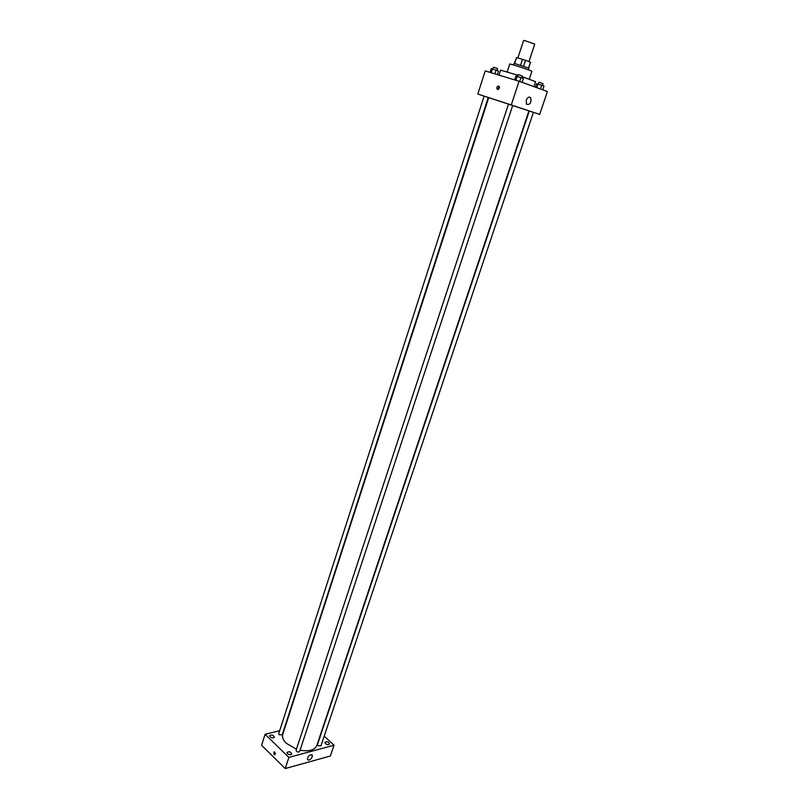 <?xml version="1.0" encoding="UTF-8"?>
<svg xmlns="http://www.w3.org/2000/svg" width="809" height="809" viewBox="0 0 809 809"><rect width="100%" height="100%" fill="white"/><g stroke="black" fill="none" stroke-linecap="round" stroke-linejoin="round"><path stroke-width="1.21" d="M528.975 61.615L534.739 44.141L525.617 40.865L523.605 40.48L517.881 57.955M523.595 66.146L525.526 60.291L530.542 62.263L528.641 68.027M514.635 63.385L516.536 57.57L514.342 63.324M516.536 57.57L525.526 60.291M520.602 65.155L522.523 59.29M513.543 64.963L514.079 63.324L528.853 68.178L528.307 69.817M528.58 67.996L530.502 62.212M507.203 71.88L509.761 64.053C509.346 63.335 532.656 71 531.897 71.323L529.308 79.151M499.022 75.126L500.629 70.161L517.962 75.288M522.179 76.693L535.619 81.669L533.96 86.634M484.126 96.15L477.806 94.036L485.218 70.919L519.085 81.244L547.41 91.498L539.694 114.403L529.308 110.985L317.472 744.684L317.856 745.635L320.93 745.868L533.424 112.34M508.517 104.037L488.697 97.626L282.776 734.37C281.967 737.181 283.13 740.154 286.285 743.289L296.458 749.195M300.048 750.186C309.028 751.713 314.62 750.176 316.815 745.564L528.934 110.853L512.704 105.413L299.603 751.551C298.005 752.431 296.822 752.036 296.064 750.378L508.517 104.017L512.714 105.403M477.806 94.036L539.694 114.403M484.824 96.332L484.136 96.119L278.701 733.763L279.054 734.663L282.199 734.875L488.252 97.464L484.824 96.332M511.298 104.887L519.085 81.244M526.234 100.205C527.589 97.232 529.076 96.423 530.704 97.758C531.452 102.824 530.057 104.998 526.487 104.27L526.234 100.205M497.575 89.445C496.423 88.312 496.595 87.18 498.091 86.037C499.841 86.654 499.871 87.797 498.172 89.435L497.575 89.445M497.879 89.486L499.001 86.209M279.681 730.709L265.089 734.289L288.884 757.396L334.036 745.22L324.197 736.139M270.135 736.878C271.996 738.121 273.412 738.212 274.382 737.151C273.341 734.987 271.773 734.501 269.67 735.674L270.135 736.878M287.508 753.715C289.379 754.979 290.805 755.07 291.776 753.988C290.755 751.753 289.167 751.237 287.023 752.441L287.508 753.715M325.451 743.613C327.251 744.816 328.606 744.917 329.516 743.936C328.525 741.802 326.998 741.277 324.925 742.349L325.451 743.613M265.089 734.289L261.59 745.281L285.233 768.55L330.375 756L334.036 745.22M285.233 768.55L288.884 757.396M274.008 754.544L273.907 751.955C275.272 752.198 275.606 753.118 274.898 754.716L274.008 754.544M308.917 760.106L307.349 759.59C307.976 755.879 309.635 754.393 312.304 755.141C312.507 757.234 311.374 758.882 308.917 760.106M275.02 754.615L274.423 751.895M514.655 79.899L515.899 76.097L520.945 77.624L523.383 78.513L522.118 82.346M515.92 80.283L517.194 76.41M519.671 81.456L520.945 77.624M521.775 77.927L522.402 76.026L518.933 74.832L518.175 74.64L517.558 76.531M535.497 87.19L536.66 83.701L541.676 85.218L544.002 86.067L542.748 89.809M536.782 87.655L537.995 84.025M540.412 88.97L541.676 85.218M542.424 85.491L543.041 83.64L539.674 82.478L538.905 82.285L538.298 84.126M490.032 72.385L491.235 68.654L492.428 68.937L498.546 71.02L497.373 74.63M491.205 72.749L492.428 68.937M494.886 73.872L496.089 70.12M496.989 70.444L497.586 68.583L494.147 67.4L493.439 67.218L492.843 69.068M498.708 86.25L498.091 86.037M528.783 97.161L530.704 97.758M311.768 754.625L312.304 755.141"/></g></svg>
